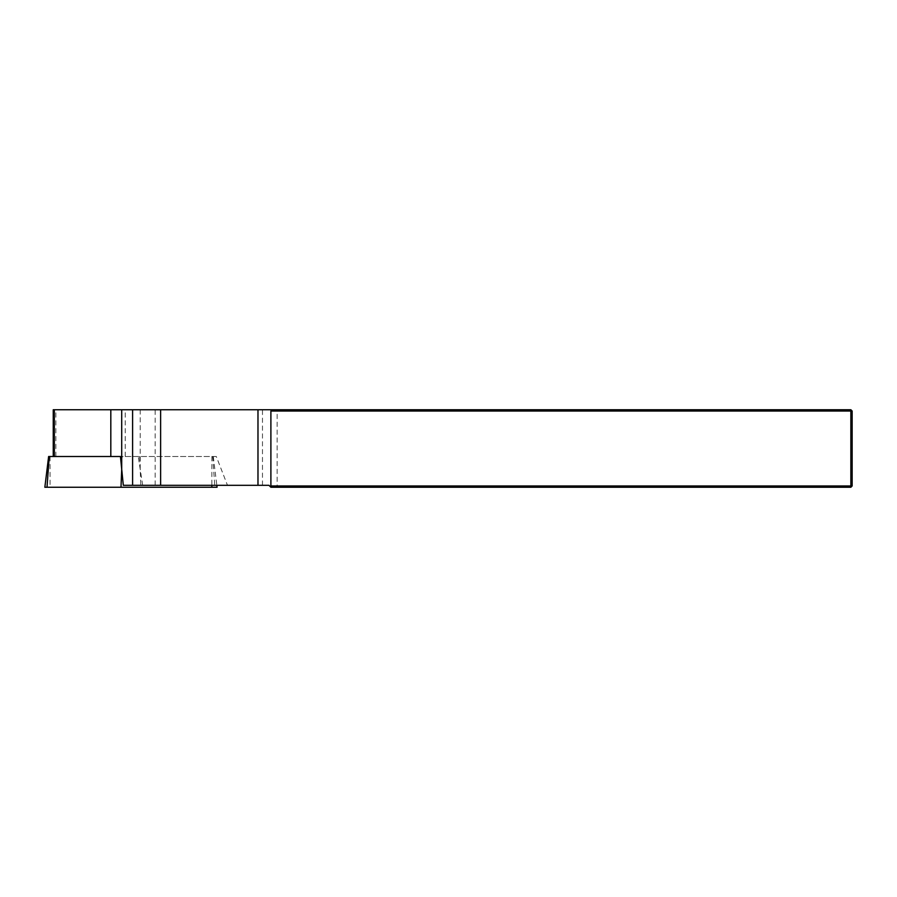 <?xml version="1.0" encoding="UTF-8"?>
<svg xmlns="http://www.w3.org/2000/svg" width="897" height="897" viewBox="0 0 897 897"><rect width="100%" height="100%" fill="white"/><g stroke="black" fill="none" stroke-linecap="round" stroke-linejoin="round"><path stroke-width="0.67" stroke-dasharray="4.49 3.36" d="M110.813 456.506L216.3 456.506L227.479 485.311L142.679 485.311L268.954 485.311L270.894 487.25L277.151 485.961L277.151 411.039L850.861 411.039L850.861 409.75L53.248 409.75M277.151 411.039L270.894 409.75M270.894 487.25L850.861 487.25L850.861 485.961L277.151 485.961M852.15 485.961L852.15 411.039L850.861 411.039L850.861 485.961L852.15 485.961L850.861 487.25M850.861 409.75L852.15 411.039M196.488 409.75L148.61 409.75M227.479 485.311L123.315 485.311M142.679 485.311L138.25 456.506M216.3 456.506L120.445 456.506L122.216 456.506L121.712 469.254M48.629 456.506L122.216 456.506M139.697 456.506L140.919 487.25L217.063 487.25M50.03 456.506L50.064 487.25L140.919 487.25M50.064 487.25L44.85 487.25M262.473 485.311L262.473 409.75M155.17 410.108L155.17 485.311M140.201 409.75L140.201 469.254M125.232 456.506L125.232 409.75M55.849 456.506L55.849 409.75M211.883 456.506L211.849 485.311M212.701 456.506L214.899 487.25M213.284 456.506L216.827 485.311"/><path stroke-width="1.35" d="M257.977 409.75L160.619 409.75L160.619 485.311L257.977 485.311L257.977 409.75L850.861 409.75L850.861 411.039L270.894 411.039L272.183 409.75M53.248 456.506L53.248 409.75L160.619 409.75M270.894 485.961L850.861 485.961L850.861 487.25L272.183 487.25L270.894 485.961L270.894 411.039M257.977 485.311L268.954 485.311L270.894 487.25L272.183 487.25M850.861 485.961L850.861 411.039L852.15 411.039L852.15 485.961L850.861 485.961M852.15 411.039L850.861 409.75M850.861 487.25L852.15 485.961M160.619 485.311L123.315 485.311L121.712 469.254L120.994 487.25L44.85 487.25L48.629 456.506L49.212 456.506L47.014 487.25M110.813 409.75L110.813 456.506L120.445 456.506L121.712 469.254L121.712 409.75M216.827 485.311L217.063 487.25L120.994 487.25M120.445 456.506L49.212 456.506M54.325 456.506L54.325 409.75M132.599 409.75L132.599 485.311M211.849 485.311L211.849 487.25"/></g></svg>
